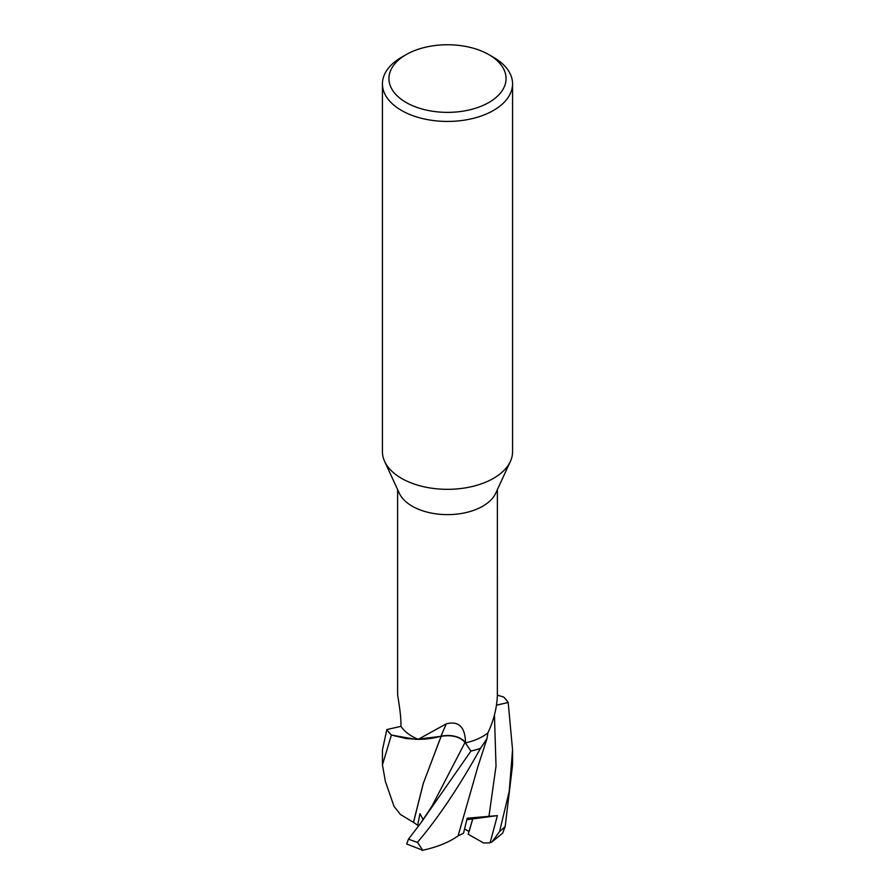 <?xml version="1.0" encoding="UTF-8"?>
<svg xmlns="http://www.w3.org/2000/svg" width="895" height="895" viewBox="0 0 895 895"><rect width="100%" height="100%" fill="white"/><g stroke="black" fill="none" stroke-linecap="round" stroke-linejoin="round"><path stroke-width="1.34" d="M422.764 850.25L417.462 842.318C438.237 817.929 459.224 786.627 480.447 748.421L486.958 738.688L480.503 748.365A65.011 37.534 180 0 1 470.915 751.039L465.031 742.47C459.929 736.686 451.93 734.638 441.045 736.328C451.93 734.638 459.929 736.686 465.031 742.47L470.938 751.073L420.829 822.997L408.523 839.074L406.666 843.996L422.742 850.239M400.938 726.348L386.853 729.548A65.011 37.534 180 0 0 391.495 735.086L416.041 739.371L441.134 736.339L416.052 739.371L391.495 735.086A65.011 37.534 180 0 1 386.853 729.548L382.445 749.876L382.445 764.867L391.395 735.052L405.983 738.52L418.289 739.371L441.157 736.272L423.212 783.606L413.479 822.371L400.445 814.495L394.024 806.339L385.376 781.458L382.433 764.867M488.905 54.651L493.503 57.314A65.066 37.568 180 0 1 512.567 83.873L512.567 451.774A65.066 37.568 180 0 1 510.374 461.44A65.066 37.568 180 0 1 493.503 478.333A65.066 37.568 180 0 1 430.618 488.043A65.066 37.568 180 0 1 384.626 461.44A65.066 37.568 180 0 1 382.433 451.774L382.433 83.873A65.066 37.568 180 0 1 401.497 57.314A65.066 37.568 180 0 1 401.497 57.302L406.095 54.651A58.555 33.809 180 0 1 488.905 54.651A58.555 33.809 180 0 1 488.905 102.466A58.555 33.809 180 0 1 406.095 102.466A58.555 33.809 180 0 1 406.095 54.651L401.497 57.314M510.374 461.44L495.696 493.246A49.885 28.797 180 0 1 482.774 506.19A49.885 28.797 180 0 1 434.556 513.64A49.885 28.797 180 0 1 399.304 493.246L384.626 461.44M422.451 820.849L422.865 818.712L422.44 820.849M467.067 818.735L472.75 818.914L469.081 831.567L464.583 828.96M512.567 83.873A65.066 37.568 180 0 1 493.503 110.432A65.066 37.568 180 0 1 422.597 118.576A65.066 37.568 180 0 1 382.433 83.873M397.637 694.352C397.458 695.784 401.049 712.353 400.971 725.174L400.982 726.416A49.885 28.797 180 0 0 418.2 739.337L446.281 723.854C458.486 720.766 464.885 726.706 465.478 741.653L465.501 742.884A49.885 28.797 180 0 0 482.774 736.395A49.885 28.797 180 0 0 487.864 732.938C493.615 720.788 496.781 708.393 497.363 695.762L497.385 489.599M446.281 723.854A954.652 93.326 101.9 0 0 440.978 736.216A18.705 10.796 180 0 1 465.165 742.391L465.501 742.884M440.978 736.216A51.765 29.882 180 0 1 418.2 739.337M496.557 705.137L508.192 702.497A65.055 37.568 180 0 0 503.605 697.004L497.374 695.146M421.892 850.429C436.883 847.229 448.954 842.374 458.083 835.896L477.74 767.16L486.958 738.711L480.503 748.365A65.011 37.534 180 0 1 470.915 751.039L465.053 742.425C459.885 736.551 451.796 734.515 440.81 736.316M487.932 732.792L486.958 738.688M508.147 702.508L496.546 705.182L508.147 702.508A65.011 37.534 180 0 0 503.505 696.97A65.011 37.534 180 0 1 508.147 702.508M508.192 702.497L512.555 749.876L509.233 791.258L499.6 831.489L492.082 841.826L490.091 842.833L483.669 843.012L468.163 834.241L472.75 818.903L466.843 819.697M490.091 842.833L497.396 815.625L472.75 818.903L467.067 818.724M492.082 841.826L502.688 833.077L505.216 826.331L512.567 764.867L512.555 749.876M423.201 819.809L419.956 813.667L417.674 825.268L413.535 822.371L423.357 783.27L439.68 740.02M497.396 815.625L467.19 818.198L463.509 833.245L458.106 835.852M391.395 735.052A65.055 37.568 180 0 1 386.808 729.559M480.447 748.421A65.055 37.568 180 0 1 470.938 751.073M417.674 825.268L419.128 825.224M465.165 742.391A948.722 92.744 101.9 0 1 465.478 741.653M420.829 822.997L432.128 805.869L465.053 742.425M505.216 826.331A65.066 37.568 180 0 1 499.6 831.489M488.927 816.587L496.02 766.142L494.432 715.015M417.462 842.318A65.066 37.568 180 0 1 408.523 839.074M397.615 694.52L397.615 489.599"/></g></svg>
